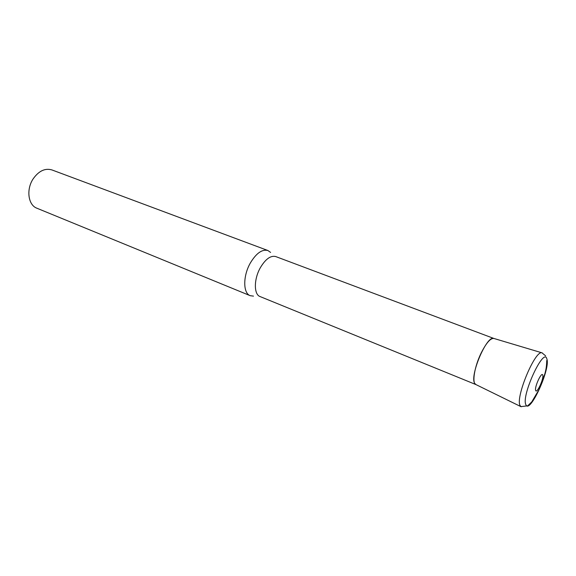 <?xml version="1.0" encoding="UTF-8"?>
<svg xmlns="http://www.w3.org/2000/svg" width="576" height="576" viewBox="0 0 576 576"><rect width="100%" height="100%" fill="white"/><g stroke="black" fill="none" stroke-linecap="round" stroke-linejoin="round"><path stroke-width="0.86" d="M253.476 296.122L250.214 295.682C242.942 293.285 242.878 275.846 250.409 262.879C256.306 253.181 262.138 249.055 267.898 250.517L270.59 252.41M250.214 295.682L36.907 208.224C28.181 205.128 26.014 189.54 33.134 178.884C38.765 170.935 45.022 167.947 51.898 169.92L267.898 250.517M475.934 384.581L260.078 296.561C253.735 294.487 253.778 279.079 260.41 267.588C265.601 258.977 270.713 255.305 275.738 256.565L493.675 338.393C486.612 335.441 469.498 375.898 474.696 383.357L475.934 384.581C471.744 383.472 474.408 366.71 481.14 353.052C486.346 342.792 490.622 337.932 493.978 338.479M542.261 352.901L541.994 352.829C535.198 349.762 515.282 397.426 520.042 405.49L521.172 406.771M525.823 404.568C529.438 415.13 550.649 369.014 546.883 359.064C544.147 346.169 521.172 395.496 525.823 404.568M535.673 390.449C536.767 394.25 544.082 378.367 542.75 375.127C541.757 371.059 534.24 387.302 535.673 390.449M475.646 384.437L520.927 406.642L527.724 405.806L531.713 401.969L539.158 389.369L544.824 373.968C545.832 369.929 546.494 368.006 546.761 360.49M545.652 355.889L541.994 352.829L493.675 338.393"/></g></svg>
